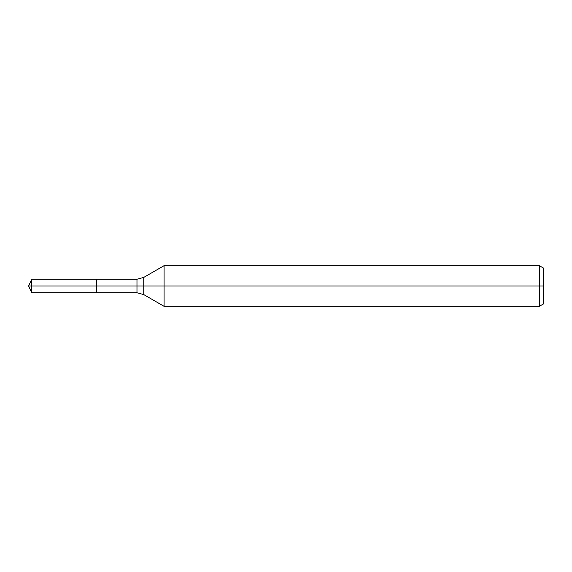 <?xml version="1.0" encoding="UTF-8"?>
<svg xmlns="http://www.w3.org/2000/svg" width="572" height="572" viewBox="0 0 572 572"><rect width="100%" height="100%" fill="white"/><g stroke="black" fill="none" stroke-linecap="round" stroke-linejoin="round"><path stroke-width="0.86" d="M539.339 306.32L539.339 265.68L543.4 268.025L543.4 303.975L539.339 306.32L164.071 306.32L164.071 265.68L143.751 277.413L143.751 294.587L136.98 292.771L96.339 292.771L96.339 279.229L31.76 279.229L31.76 286L28.6 286L31.76 292.771L31.76 286L96.339 286L28.6 286L543.4 286M31.76 292.771L96.339 292.771L96.339 279.229L136.98 279.229L136.98 292.771M539.339 265.68L164.071 265.68M143.751 294.587L164.071 306.32M143.751 277.413L136.98 279.229M28.6 286L31.76 279.229"/></g></svg>
